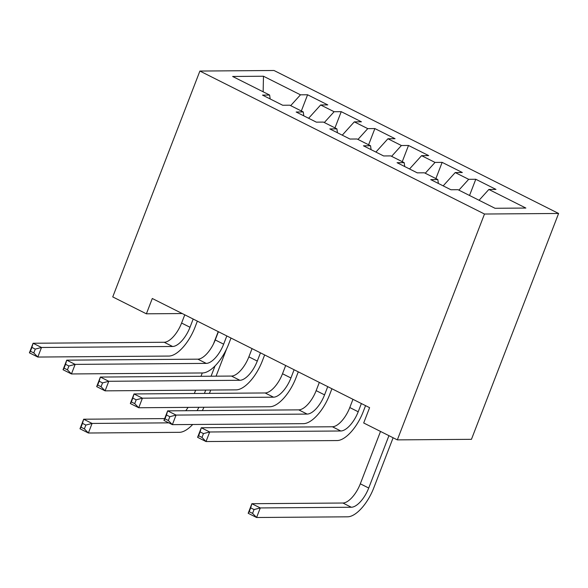 <?xml version="1.0" encoding="UTF-8"?>
<svg xmlns="http://www.w3.org/2000/svg" width="588" height="588" viewBox="0 0 588 588"><rect width="100%" height="100%" fill="white"/><g stroke="black" fill="none" stroke-linecap="round" stroke-linejoin="round"><path stroke-width="0.88" d="M558.6 213.466L274.008 70.494L199.891 71.052L484.49 214.025L558.6 213.466L471.451 439.324L397.334 439.883L484.49 214.025M263.145 91.802L263.475 76.234L232.627 76.469L269.627 95.058L262.52 95.109L282.703 105.252L289.818 105.201L303.268 111.955L296.161 112.014L316.344 122.15L323.451 122.098L336.909 128.86L329.802 128.912L349.985 139.047L357.092 138.996L370.55 145.758L363.443 145.809L383.626 155.952L390.733 155.893L404.191 162.656L397.076 162.707L417.267 172.85L424.374 172.798L437.832 179.553L430.717 179.612L450.9 189.748L458.015 189.696L495.015 208.284L525.863 208.049L488.863 189.461L495.971 189.409L475.788 179.267L468.68 179.325L455.222 172.563L462.33 172.512L442.147 162.369L435.039 162.42L421.581 155.666L428.696 155.607L408.506 145.471L401.398 145.523L387.94 138.761L395.055 138.709L374.872 128.574L367.757 128.625L354.299 121.863L361.414 121.812L341.231 111.669L334.116 111.727L320.658 104.965L327.773 104.914L307.59 94.771L301.335 110.985M263.475 76.234L300.475 94.822L307.59 94.771M397.334 439.883L363.693 422.985L369.602 407.675L152.292 298.498L146.383 313.816L182.229 313.544M320.658 104.965L308.612 118.269M334.116 111.727L324.326 122.539M269.627 95.058L270.171 98.953M354.299 121.863L342.253 135.167M367.757 128.625L357.967 139.437M303.268 111.955L303.805 115.851M387.94 138.761L375.894 152.064M401.398 145.523L391.608 156.334M336.909 128.86L337.446 132.756M421.581 155.666L409.535 168.969M435.039 162.42L425.249 173.232M370.55 145.758L371.087 149.653M455.222 172.563L443.176 185.867M468.68 179.325L458.89 190.137M404.191 162.656L404.728 166.551M488.863 189.461L479.073 200.273M437.832 179.553L438.369 183.449M199.891 71.052L112.742 296.911L146.383 313.816M300.475 94.822L290.685 105.634M475.788 179.267L469.533 195.481M442.147 162.369L435.892 178.583M408.506 145.471L402.251 161.685M374.872 128.574L368.61 144.78M341.231 111.669L334.976 127.883M352.969 399.318L349.794 407.543A20.925 9.136 -63.3 0 1 332.396 426.763L201.294 427.755L209.703 431.982L206.013 441.551L337.108 440.559A31.385 13.7 116.7 0 0 363.215 411.732L365.56 405.647M361.377 403.544L358.202 411.769A20.925 9.136 -63.3 0 1 340.805 430.989L209.703 431.982L203.47 433.599L200.104 431.915L198.626 435.737L201.993 437.428L203.47 433.599M201.993 437.428L206.013 441.551L197.597 437.325L201.294 427.755L200.104 431.915M197.597 437.325L198.626 435.737M380.517 431.438L360.312 483.806A20.925 9.136 -63.3 0 1 342.914 503.019L251.87 503.71L260.286 507.936L256.589 517.506L347.626 516.815A31.385 13.7 116.7 0 0 373.733 487.996L393.115 437.766M388.933 435.664L368.72 488.033A20.925 9.136 -63.3 0 1 351.323 507.246L260.286 507.936L254.045 509.561L250.686 507.87L249.209 511.7L252.568 513.39L254.045 509.561M252.568 513.39L256.589 517.506L248.18 513.28L251.87 503.71L250.686 507.87M248.18 513.28L249.209 511.7M319.328 382.42L316.153 390.645A20.925 9.136 -63.3 0 1 298.755 409.865L167.653 410.858L176.062 415.077L172.372 424.646L303.474 423.661A31.385 13.7 116.7 0 0 329.574 394.835L331.919 388.741M327.736 386.639L324.561 394.871A20.925 9.136 -63.3 0 1 307.164 414.084L176.062 415.077L169.829 416.701L166.463 415.01L164.985 418.84L168.352 420.53L169.829 416.701M168.352 420.53L172.372 424.646L163.956 420.427L167.653 410.858L166.463 415.01M163.956 420.427L164.985 418.84M285.687 365.515L282.512 373.748A20.925 9.136 -63.3 0 1 265.114 392.96L134.013 393.953L142.421 398.179L138.731 407.749L269.833 406.756A31.385 13.7 116.7 0 0 295.933 377.937L298.285 371.844M294.103 369.742L290.928 377.974A20.925 9.136 -63.3 0 1 273.523 397.187L142.421 398.179L136.188 399.803L132.822 398.113L131.344 401.942L134.711 403.633L136.188 399.803M134.711 403.633L138.731 407.749L130.323 403.522L134.013 393.953L132.822 398.113M130.323 403.522L131.344 401.942M252.054 348.618L248.871 356.85A20.925 9.136 -63.3 0 1 231.474 376.063L100.372 377.055L108.78 381.281L105.09 390.851L236.192 389.859A31.385 13.7 116.7 0 0 262.292 361.032L264.644 354.946M260.462 352.844L257.287 361.069A20.925 9.136 -63.3 0 1 239.882 380.289L108.78 381.281L102.547 382.906L99.181 381.215L97.704 385.044L101.07 386.728L102.547 382.906M101.07 386.728L105.09 390.851L96.682 386.625L100.372 377.055L99.181 381.215M96.682 386.625L97.704 385.044M218.413 331.72L215.237 339.945A20.925 9.136 -63.3 0 1 197.833 359.165L66.731 360.157L75.146 364.384L71.449 373.953L202.551 372.961A31.385 13.7 116.7 0 0 228.651 344.134L231.003 338.041M226.821 335.946L223.646 344.171A20.925 9.136 -63.3 0 1 206.241 363.391L75.146 364.384L68.906 366.001L65.547 364.31L64.07 368.139L67.429 369.83L68.906 366.001M67.429 369.83L71.449 373.953L63.041 369.727L66.731 360.157L65.547 364.31M63.041 369.727L64.07 368.139M184.772 314.815L181.596 323.047A20.925 9.136 -63.3 0 1 164.192 342.267L33.09 343.252L41.505 347.479L37.808 357.048L168.91 356.056A31.385 13.7 116.7 0 0 195.01 327.237L197.362 321.144M193.18 319.041L190.005 327.273A20.925 9.136 -63.3 0 1 172.6 346.486L41.505 347.479L35.265 349.103L31.906 347.412L30.429 351.242L33.788 352.932L35.265 349.103M33.788 352.932L37.808 357.048L29.4 352.822L33.09 343.252L31.906 347.412M29.4 352.822L30.429 351.242M209.431 393.387L210.717 390.05M216.068 376.18L226.556 349M215.032 365.934L211.063 376.217M205.712 390.087L204.426 393.423M218.229 331.625L213.488 343.914M202.279 372.961L200.993 376.291M195.642 390.167L194.356 393.497M198.876 407.293A20.925 9.136 -63.3 0 1 197.076 410.63M188.072 407.374A20.925 9.136 -63.3 0 1 185.749 410.718M164.662 418.597L83.672 419.215L92.081 423.433L88.391 433.011L179.428 432.32A31.385 13.7 116.7 0 0 192.68 424.499M168.8 422.86L92.081 423.433L85.848 425.058L82.482 423.367L81.004 427.197L84.371 428.887L85.848 425.058M84.371 428.887L88.391 433.011L79.983 428.784L83.672 419.215L82.482 423.367M202.331 410.593A31.385 13.7 116.7 0 0 203.948 407.256M79.983 428.784L81.004 427.197M358.202 411.769L349.794 407.543M340.805 430.989L332.396 426.763M368.72 488.033L360.312 483.806M351.323 507.246L342.914 503.019M324.561 394.871L316.153 390.645M307.164 414.084L298.755 409.865M290.928 377.974L282.512 373.748M273.523 397.187L265.114 392.96M257.287 361.069L248.871 356.85M239.882 380.289L231.474 376.063M223.646 344.171L215.237 339.945M206.241 363.391L197.833 359.165M190.005 327.273L181.596 323.047M172.6 346.486L164.192 342.267"/></g></svg>
